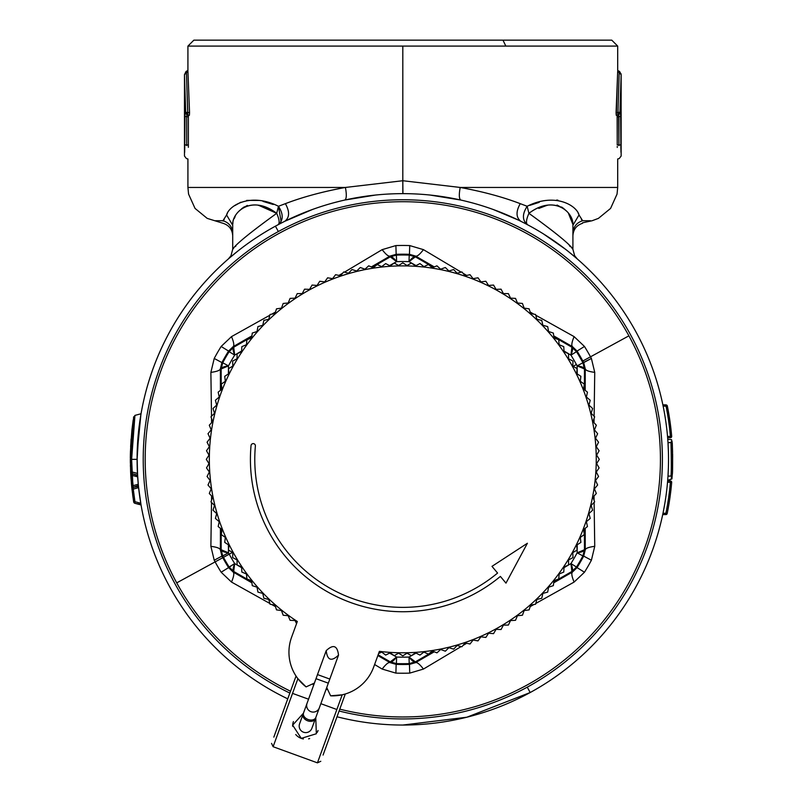<?xml version="1.0" encoding="UTF-8"?>
<svg xmlns="http://www.w3.org/2000/svg" width="803" height="803" viewBox="0 0 803 803"><rect width="100%" height="100%" fill="white"/><g stroke="black" fill="none" stroke-linecap="round" stroke-linejoin="round"><path stroke-width="1.2" d="M570.933 355.117L563.987 351.001L570.933 355.117A197.809 197.809 0 0 1 576.403 364.512L573.141 366.298L576.403 364.512A197.809 197.809 0 0 1 577.136 365.867L577.227 373.937L577.136 365.867L584.464 368.958L584.413 389.786L584.464 368.958A13.099 3.463 -179.9 0 0 577.136 365.867A197.809 197.809 0 0 0 570.933 355.117L576.494 351.674L571.917 347.227L570.933 355.117A13.099 3.463 -60.1 0 0 571.917 347.227L553.859 336.858L571.917 347.227L572.469 346.655L571.917 347.227L576.494 351.674L577.056 351.072L576.494 351.674A204.353 204.353 0 0 1 582.145 361.37A204.353 204.353 0 0 0 576.494 351.674L570.933 355.117M415.362 256.84L433.369 267.289L415.362 256.84A13.099 3.463 120.1 0 0 409.008 261.637L415.362 256.84L409.219 255.093L409.008 261.637A197.809 197.809 0 0 0 396.612 261.637L389.565 265.592L396.612 261.637A13.099 3.463 -120.1 0 0 390.268 256.84L396.612 261.637L396.401 255.093L396.612 261.637A197.809 197.809 0 0 1 409.008 261.637L409.219 255.093L415.362 256.84L415.573 256.077L415.362 256.84M416.054 265.592L409.008 261.637L416.054 265.592M577.136 552.835L577.227 544.755L577.136 552.835A197.809 197.809 0 0 1 570.933 563.576L563.987 567.691L570.933 563.576L571.917 571.465L553.859 581.834L571.917 571.465A13.099 3.463 -119.9 0 0 570.933 563.576A197.809 197.809 0 0 0 577.136 552.835A13.099 3.463 -0.1 0 0 584.464 549.734L577.136 552.835L582.908 555.927L584.464 549.734L584.413 528.916L584.464 549.734L585.236 549.925L584.464 549.734L582.908 555.927L577.136 552.835M433.369 651.404L415.362 661.853L409.008 657.055L416.054 653.1L409.008 657.055A13.099 3.463 59.9 0 0 415.362 661.853L433.369 651.404M234.687 563.576L241.633 567.691L234.687 563.576A197.809 197.809 0 0 1 229.216 554.18L232.479 552.394L229.216 554.18A197.809 197.809 0 0 1 228.484 552.835L228.393 544.755L228.484 552.835L221.156 549.734L221.206 528.916L221.156 549.734L222.712 555.927A204.353 204.353 0 0 0 223.475 557.322A204.353 204.353 0 0 0 229.126 567.028L233.703 571.465L234.687 563.576A13.099 3.463 119.9 0 0 233.703 571.465L251.761 581.834L233.703 571.465L233.151 572.037L233.703 571.465L229.126 567.028L228.564 567.621L234.687 563.576L229.126 567.028A204.353 204.353 0 0 1 223.475 557.322L222.782 557.704L223.475 557.322A204.353 204.353 0 0 1 222.712 555.927L221.919 556.108L222.712 555.927L221.156 549.734L220.383 549.925L221.156 549.734A13.099 3.463 0.1 0 0 228.484 552.835L222.712 555.927L228.484 552.835A197.809 197.809 0 0 0 229.216 554.18L223.475 557.322L229.216 554.18A197.809 197.809 0 0 0 234.687 563.576M390.268 661.853L378.133 654.816L390.268 661.853A13.099 3.463 -59.9 0 0 396.612 657.055L390.268 661.853L396.401 663.599L396.612 657.055A197.809 197.809 0 0 0 409.008 657.055L409.219 663.599L415.362 661.853L415.573 662.626L415.362 661.853L409.219 663.599L409.008 657.055A197.809 197.809 0 0 1 396.612 657.055L396.401 663.599L390.268 661.853L390.047 662.626L390.268 661.853M389.565 653.1L396.612 657.055L389.565 653.1M228.484 365.867L228.393 373.937L228.484 365.867A197.809 197.809 0 0 1 234.687 355.117L241.633 351.001L234.687 355.117L233.703 347.227L251.761 336.858L233.703 347.227L229.126 351.674A204.353 204.353 0 0 0 222.712 362.765L228.484 365.867A13.099 3.463 179.9 0 0 221.156 368.958L228.484 365.867L222.712 362.765A204.353 204.353 0 0 1 229.126 351.674L234.687 355.117A197.809 197.809 0 0 0 228.484 365.867M221.206 389.786L221.156 368.958L221.206 389.786M372.251 267.289L390.268 256.84L396.401 255.093A204.353 204.353 0 0 1 409.219 255.093L409.45 254.31L415.573 256.077L434.282 266.917L415.573 256.077L409.45 254.31L409.219 255.093A204.353 204.353 0 0 0 396.401 255.093L390.268 256.84L372.251 267.289M553.729 335.885L572.469 346.655L577.056 351.072A205.146 205.146 0 0 1 582.837 360.999L582.145 361.37A204.353 204.353 0 0 1 582.908 362.765L577.136 365.867L582.908 362.765L584.464 368.958L582.908 362.765L583.701 362.585L585.236 368.768L584.464 368.958L585.236 368.768L585.196 390.388L585.236 368.768C585.548 370.374 588.719 371.578 594.742 372.371L594.11 416.265L594.742 372.371C588.719 371.578 585.548 370.374 585.236 368.768L583.701 362.585A205.146 205.146 0 0 0 582.837 360.999A205.146 205.146 0 0 0 577.056 351.072L572.469 346.655L553.729 335.885M585.196 528.314L585.236 549.925L583.701 556.108L582.908 555.927A204.353 204.353 0 0 1 576.494 567.028L570.933 563.576L576.494 567.028L571.917 571.465L576.494 567.028L577.056 567.621L572.469 572.037L571.917 571.465L572.469 572.037L553.729 582.817L572.469 572.037C571.234 573.111 571.776 576.464 574.105 582.075L535.772 603.475L574.105 582.075C571.776 576.464 571.234 573.111 572.469 572.037L577.056 567.621L576.494 567.028A204.353 204.353 0 0 0 582.908 555.927L583.701 556.108A205.146 205.146 0 0 1 577.056 567.621L584.474 572.228L574.105 582.075L584.474 572.228L577.056 567.621A205.146 205.146 0 0 0 583.701 556.108L591.399 560.233A213.879 213.879 0 0 1 584.474 572.228A213.879 213.879 0 0 0 591.399 560.233L583.701 556.108L585.236 549.935C585.548 548.319 588.719 547.124 594.742 546.321L591.399 560.233L594.742 546.321C588.719 547.124 585.548 548.319 585.236 549.925L585.196 528.314M434.282 651.775L415.573 662.626L409.45 664.382L409.219 663.599A204.353 204.353 0 0 1 396.401 663.599L396.17 664.382L390.047 662.626L377.862 655.559L390.047 662.626C388.501 662.084 385.872 664.232 382.168 669.06L374.61 664.513L382.168 669.06C385.872 664.232 388.501 662.084 390.047 662.626L396.17 664.382L396.401 663.599A204.353 204.353 0 0 0 409.219 663.599L409.45 664.382A205.146 205.146 0 0 1 396.17 664.382L395.879 673.115L382.168 669.06L395.879 673.115L396.17 664.382A205.146 205.146 0 0 0 409.45 664.382L409.741 673.115A213.879 213.879 0 0 1 395.879 673.115A213.879 213.879 0 0 0 409.741 673.115L409.46 664.382L415.573 662.626C417.118 662.094 419.748 664.232 423.452 669.06L409.741 673.115L423.452 669.06C419.748 664.232 417.128 662.094 415.573 662.626L434.282 651.775M251.891 582.817L233.151 572.037L228.564 567.621A205.146 205.146 0 0 1 221.919 556.108L220.383 549.925L220.423 528.314L220.383 549.925C220.072 548.319 216.9 547.124 210.878 546.321L211.52 502.427L210.878 546.321C216.9 547.124 220.072 548.319 220.383 549.925L221.919 556.108L214.22 560.233L210.878 546.321L214.22 560.233L221.919 556.108A205.146 205.146 0 0 0 222.782 557.704L215.114 561.889A213.879 213.879 0 0 1 214.22 560.233A213.879 213.879 0 0 0 215.114 561.889L222.782 557.704A205.146 205.146 0 0 0 228.564 567.621L221.146 572.228A213.879 213.879 0 0 1 215.114 561.889L176.72 582.868A257.633 257.633 0 0 0 290.535 691.222A257.633 257.633 0 0 1 279.293 233.251A257.633 257.633 0 0 1 628.9 335.835A257.633 257.633 0 0 0 279.293 233.251A257.633 257.633 0 0 0 176.72 582.868L215.114 561.889A213.879 213.879 0 0 0 221.146 572.228L228.564 567.621L233.151 572.037C234.386 573.111 233.844 576.464 231.515 582.075L221.146 572.228L231.515 582.075C233.844 576.464 234.386 573.111 233.151 572.037L251.891 582.817M220.383 368.768L221.156 368.958L220.383 368.768L221.919 362.585A205.146 205.146 0 0 1 228.564 351.072L233.151 346.655L233.703 347.227L233.151 346.655L251.891 335.885L233.151 346.655C234.386 345.581 233.844 342.239 231.515 336.618L269.858 315.218L231.515 336.618C233.844 342.239 234.386 345.581 233.151 346.655L228.564 351.072L221.146 346.464L231.515 336.618L221.146 346.464L228.564 351.072A205.146 205.146 0 0 0 221.919 362.585L214.22 358.459A213.879 213.879 0 0 1 221.146 346.464A213.879 213.879 0 0 0 214.22 358.459L221.919 362.585L220.383 368.768C220.072 370.374 216.9 371.578 210.878 372.371L214.22 358.459L210.878 372.371C216.9 371.578 220.072 370.374 220.383 368.768L220.423 390.388L220.383 368.768M371.347 266.917L390.047 256.077L390.268 256.84L390.047 256.077L396.17 254.31L396.401 255.093L396.17 254.31A205.146 205.146 0 0 1 409.45 254.31A205.146 205.146 0 0 0 396.17 254.31L395.879 245.577A213.879 213.879 0 0 1 409.741 245.577L409.45 254.31L409.741 245.577L423.452 249.643C419.748 254.461 417.128 256.609 415.573 256.077C417.128 256.609 419.748 254.461 423.452 249.643L461.153 272.137L423.452 249.643L409.741 245.577A213.879 213.879 0 0 0 395.879 245.577L396.17 254.31L390.047 256.077C388.501 256.609 385.872 254.461 382.168 249.643L395.879 245.577L382.168 249.643C385.872 254.461 388.501 256.609 390.047 256.077L371.347 266.917M574.105 336.618C571.776 342.239 571.234 345.581 572.469 346.655C571.234 345.581 571.776 342.239 574.105 336.618L584.474 346.464L577.056 351.072L584.474 346.464A213.879 213.879 0 0 1 590.506 356.813L582.837 360.999L590.506 356.813A213.879 213.879 0 0 1 591.399 358.459L582.908 362.765A204.353 204.353 0 0 0 582.145 361.37L582.837 360.999A205.146 205.146 0 0 1 583.701 362.585L591.399 358.459L594.742 372.371L591.399 358.459A213.879 213.879 0 0 0 584.474 346.464L574.105 336.618L535.772 315.218L574.105 336.618M462.99 273.231L466.694 275.419L462.99 273.231M530.151 312.056L533.905 314.174L530.151 312.056M221.156 368.958L222.712 362.765M229.126 351.674L233.703 347.227A13.099 3.463 60.1 0 0 234.687 355.117L229.126 351.674M271.715 314.174L275.469 312.056L271.715 314.174M338.926 275.419L342.63 273.231L338.926 275.419M344.477 272.137L382.168 249.643L344.477 272.137M211.54 500.289L211.58 495.983L211.54 500.289M211.58 422.709L211.54 418.403L211.58 422.709M211.52 416.265L210.878 372.371L211.52 416.265M339.769 709.149A257.633 257.633 0 0 0 628.9 335.835L590.506 356.813L628.9 335.835A257.633 257.633 0 0 1 339.769 709.149M275.469 606.636L271.715 604.518L275.469 606.636M269.858 603.475L231.515 582.075L269.858 603.475M533.905 604.518L530.151 606.636L533.905 604.518M466.694 643.273L462.99 645.471L466.694 643.273M461.153 646.556L423.452 669.06L461.153 646.556M594.079 418.403L594.039 422.709L594.079 418.403M594.039 495.983L594.079 500.289L594.039 495.983M594.11 502.427L594.742 546.321L594.11 502.427M137.112 457.379L137.614 475.737M132.063 474.663L132.866 485.293M137.132 455.522L137.112 459.296M131.582 485.413L133.669 501.895L130.829 475.767M131.802 487.642L131.712 486.748M131.03 478.799L130.969 478.026M130.929 477.313L130.889 476.811M130.839 475.978L131.622 485.835L130.628 472.044L130.809 475.436L132.104 475.356L130.809 475.436M130.799 475.256L130.658 472.676M130.337 457.088L130.377 454.478M130.377 454.317L130.397 453.595M131.873 430.448L130.427 452.209M130.337 459.497L130.337 460.37M130.397 465.479L130.427 466.433M130.608 471.502L130.658 472.696M130.337 458.061L130.337 457.399M130.347 462.508L130.337 461.283M130.638 446.558L131.943 429.776M131.943 429.796L133.188 419.989L130.337 459.346L130.648 472.435M130.387 453.976L131.09 438.99M131.361 482.994L131.893 488.465M131.642 462.317L130.337 460.631M133.489 417.951L134.944 415.392L141.047 413.756L139.07 427.126L137.112 459.346L130.337 459.346L131.622 459.346L133.278 428.25L134.944 415.392L131.622 459.346L132.907 485.705L131.622 485.835L132.907 485.705L133.258 487.341L131.923 473.65A1.747 1.747 113.7 0 1 130.628 472.044L130.337 459.346L133.669 416.807M133.188 429.133L133.308 427.949M133.368 427.427L133.428 426.875M133.79 423.833L134.422 418.965M132.625 494.588L133.669 501.895L134.794 502.748M130.628 472.044A1.747 1.747 0 0 0 131.923 473.65L131.662 464.004L131.923 471.983L130.628 472.044L131.913 471.893M137.484 473.368L131.923 471.983L131.662 464.004M137.684 476.852L132.104 475.356L137.684 476.852M137.544 474.633L137.584 475.165L131.923 473.65L136.61 474.904M131.923 473.65L131.923 471.983L131.923 473.65L137.604 475.597M138.277 484.269L132.907 485.705L138.277 484.269M138.397 485.504L133.258 487.341A1.747 1.747 0 0 0 131.973 489.218A1.747 1.747 90 0 1 133.258 487.341L133.258 489.077L133.258 487.341L133.258 489.077L131.973 489.218L133.258 489.077L134.944 503.31A1.747 1.747 130.8 0 1 133.669 501.895L134.944 501.694L133.669 501.895A1.747 1.747 0 0 0 134.944 503.31L134.944 501.694L140.756 503.25L141.007 504.685M137.454 503.983L141.047 504.946L138.618 487.642L133.258 489.077L133.258 487.341L138.447 485.956L138.317 484.641M134.713 501.724L134.944 503.31L141.047 504.946L140.756 503.25L134.944 501.694L134.944 503.31L140.967 504.455M138.246 483.888L137.464 473.118L138.246 483.958M140.856 414.86L137.203 452.39M131.923 471.983L131.622 459.346L137.112 459.346L137.484 473.479L131.923 471.983M275.429 226.175A265.703 265.703 0 0 0 287.755 698.851A265.703 265.703 0 0 1 402.815 193.643A265.703 265.703 0 0 0 275.429 226.175L278.36 231.535A259.59 259.59 0 0 1 630.616 334.891A259.59 259.59 0 0 1 339.097 710.996A259.59 259.59 0 0 0 630.616 334.891A259.59 259.59 0 0 0 278.36 231.535L275.429 226.175M336.999 716.768A265.703 265.703 0 0 0 402.815 725.049A265.703 265.703 0 0 1 336.999 716.768M238.451 250.586L240.448 249.03M260.814 234.767L262.069 233.984M284.884 221.247L312.457 209.483M344.878 200.037L375.473 195.059M402.674 193.643L402.815 193.643A265.703 265.703 0 0 1 530.191 692.527L527.26 687.157L530.191 692.527A265.703 265.703 0 0 1 402.815 725.049A265.703 265.703 0 0 0 660.257 393.611A265.703 265.703 0 0 0 402.815 193.643L402.815 180.725L402.945 193.643M137.554 474.683L137.604 475.647M138.307 484.57L138.397 485.474M138.497 486.437L133.258 487.341M359.403 197.217L344.788 200.057C346.555 198.983 346.766 194.778 345.42 187.45L187.922 187.45L345.42 187.45C323.007 191.546 302.992 196.946 285.376 203.661L278.47 206.271C250.757 192.248 228.935 205.508 226.597 214.973L222.963 220.725L215.184 220.725L222.963 220.725L226.597 214.973C228.955 205.588 250.365 192.238 278.47 206.271L276.704 213.327C250.737 194.025 231.886 212.393 232.709 225.292L226.597 214.973L232.709 225.292C231.495 212.484 251.449 194.035 276.704 213.327L278.47 206.271L281.1 221.628M572.91 233.201L572.91 249.271C570.01 244.403 555.335 232.418 528.916 213.327C554.17 194.035 574.125 212.484 572.91 225.292L579.023 214.973L582.657 220.725C576.554 222.682 573.312 226.837 572.91 233.201C573.312 226.837 576.554 222.682 582.657 220.725C582.436 224.167 582.436 224.167 582.657 220.725L590.436 220.725L582.657 220.725C582.436 224.178 582.436 224.178 582.657 220.725C582.436 224.178 582.436 224.178 582.657 220.725L579.023 214.973C576.684 205.508 554.873 192.248 527.159 206.271L528.916 213.327C526.266 219.45 525.794 223.254 527.521 224.73C522.201 220.454 522.08 214.301 527.159 206.271C555.254 192.238 576.664 205.588 579.023 214.973L572.91 225.292C573.743 212.393 554.883 194.025 528.916 213.327L527.159 206.271L520.244 203.661C502.628 196.946 482.613 191.546 460.199 187.45L617.698 187.45L460.199 187.45L402.815 180.725L402.815 46.092L505.83 46.092L502.979 40.15L505.83 46.092L617.698 46.092L187.922 46.092L402.815 46.092L402.815 180.725L345.42 187.45C346.766 194.778 346.555 198.983 344.788 200.057L354.826 198.01M184.529 82.177L184.479 74.629L187.932 71.337L189.548 112.832L189.367 115.311L188.504 115.311L189.367 115.311L189.548 112.832L187.932 71.337L184.479 74.629L185.684 112.38L185.021 112.37L184.77 116.525L184.77 144.952C184.449 159.255 184.449 159.255 184.77 144.952L185.021 112.37L186.958 114.899L186.708 116.525L184.77 116.525L186.708 116.525L186.708 144.952L184.77 144.952L186.708 144.952C186.396 162.517 186.396 162.517 186.708 144.952L186.708 116.525L188.384 116.967L188.504 115.311L186.958 114.899L185.021 112.37L184.73 148.906M188.384 144.952C187.882 163.039 187.882 163.039 188.384 144.952L186.708 144.952L188.384 144.952L188.384 116.967L188.384 144.952C187.882 163.039 187.882 163.039 188.384 144.952L188.374 147.31M278.912 224.308L278.099 224.73C279.825 223.254 279.364 219.45 276.704 213.327C250.285 232.418 235.62 244.403 232.709 249.271L232.709 225.292L232.709 249.271C235.128 244.825 249.793 232.85 276.704 213.327C279.364 219.45 279.825 223.254 278.099 224.73C283.429 220.393 283.549 214.23 278.47 206.271L285.376 203.661C289.833 211.661 289.632 217.543 284.764 221.307C289.632 217.543 289.833 211.661 285.376 203.661C302.5 197.086 322.515 191.676 345.42 187.45M340.291 201.101L334.409 202.607M297.772 215.294L296.227 215.957M287.374 220.032L285.848 220.775M663.137 406.167L663.137 404.853L666.038 404.853L666.038 406.167L663.137 406.167L666.038 406.167L666.038 404.973A1.315 1.184 168.6 0 1 667.323 405.906L666.038 406.167A268.553 268.553 0 0 1 670.375 436.42L667.524 436.42L670.375 436.42A268.553 268.553 0 0 0 666.038 406.167L667.323 405.906A269.858 269.858 0 0 1 671.679 436.31L670.375 436.42L670.375 437.735L667.634 437.735L667.524 436.42L667.634 437.735L670.375 437.735L670.375 436.42L671.679 436.31A1.315 1.315 0 0 1 670.375 437.735A1.315 1.315 0 0 0 671.679 436.31A269.858 269.858 0 0 0 667.323 405.906L670.736 427.136M671.619 435.567L669.923 420.933M668.758 505.127L668.618 505.9L668.758 505.127M669.893 497.94L671.208 487.381M667.183 513.498L667.183 513.508A269.858 269.858 0 0 0 671.679 482.382A269.858 269.858 0 0 1 667.173 513.539A1.315 1.315 0 0 1 665.888 514.582A1.315 1.315 0 0 0 667.173 513.539L665.888 513.278L667.173 513.539L667.323 512.796L667.183 513.508M672.342 446.147L672.241 444.149M667.865 440.767L667.755 439.341L671.509 439.663L672.211 443.688L672.081 441.53M668.367 468.169L667.986 476.099L670.917 476.099L667.986 476.099L670.917 476.099L672.221 474.864L671.981 478.588L672.221 474.854L671.981 478.588L672.221 474.874L670.917 476.099C671.92 473.037 670.545 425.881 671.147 447.783C670.545 425.891 671.92 473.037 670.917 476.099L670.917 476.099A1.315 1.305 3.3 0 0 672.221 474.864C673.235 472.034 671.85 428.34 672.452 448.626C671.85 428.34 673.235 472.034 672.221 474.864L672.292 473.569M672.553 467.426L672.523 468.219M672.512 468.53L672.482 469.394M184.64 152.399L184.76 146.497M186.276 113.916L187.531 114.829L187.691 112.35L187.772 114.909L185.684 112.38L184.479 74.629L186.416 72.119L184.479 74.629L184.479 156.043L186.416 158.572L187.922 158.974L187.922 187.45L188.575 194.105L195.039 208.419L207.194 218.376L223.134 223.324C229.136 225.322 232.328 229.487 232.709 235.801M186.617 114.277L187.47 114.809M184.67 151.275L184.64 152.209M184.77 144.952C184.449 159.265 184.449 159.265 184.77 144.952M187.5 114.819L186.376 114.036M185.915 112.37L186.477 112.36L185.915 112.37M187.661 112.35L187.531 114.829M619.816 113.032L618.089 114.829L617.939 112.35L619.946 112.38L621.141 74.528L619.555 71.437L617.698 70.473L617.698 46.092L611.756 40.15L193.864 40.15L187.922 46.092L187.922 70.473L186.065 71.437L184.479 74.629M185.021 112.37L187.772 112.37L187.772 114.909L186.958 114.899L187.772 114.909L187.772 112.37L186.416 72.119L187.932 71.337M186.426 72.119L187.691 112.35M618.149 114.809L619.003 114.277M620.86 116.525L620.86 144.952C621.171 159.255 621.171 159.255 620.86 144.952L618.912 144.952L618.912 116.525L620.86 116.525L620.599 112.37L620.86 144.952L620.86 116.525L618.912 116.525L618.661 114.899L616.252 115.311L616.072 112.832L617.688 71.337L621.141 74.629L619.936 112.38L620.599 112.37L619.936 112.38M619.705 112.37L619.143 112.36M620.86 146.497L620.99 152.399M582.516 222.812L592.162 220.725L598.426 218.376L610.581 208.419L617.045 194.105L617.698 187.45L617.698 158.974L619.203 158.572L621.141 156.043L621.141 74.629L619.203 72.119L617.939 112.35L619.203 72.119L621.141 74.629L621.09 82.177M618.079 114.829L617.939 112.35L618.079 114.829L616.252 115.311L617.126 115.311L617.236 116.967L618.912 116.525L617.236 116.967L617.236 144.952L618.912 144.952C619.223 162.507 619.223 162.507 618.912 144.952C619.223 162.517 619.223 162.517 618.912 144.952L617.236 144.952C617.738 163.039 617.738 163.039 617.236 144.952L617.126 115.311L618.661 114.899L617.848 114.909L617.929 112.35L616.072 112.832L617.848 112.37L617.848 114.909L616.252 115.311L618.661 114.899L620.599 112.37L618.661 114.899L618.922 145.644M133.669 501.895L131.973 489.218M224.027 219.681L222.963 220.725C223.184 224.167 223.184 224.167 222.963 220.725C229.066 222.682 232.308 226.837 232.709 233.201C232.308 226.837 229.066 222.682 222.963 220.725L222.983 221.036M228.755 258.596L230.983 255.725L232.709 249.271L232.709 225.292M222.963 220.725C223.184 224.178 223.184 224.178 222.963 220.725C223.184 224.178 223.184 224.178 222.963 220.725L224.208 219.46M618.912 144.952L620.86 144.952C621.171 159.265 621.171 159.265 620.86 144.952L620.89 148.896M620.95 151.325L620.93 150.773M620.287 72.712L617.688 71.337L616.252 115.311M619.203 72.119L617.688 71.337M617.246 146.447L617.256 147.421M289.863 693.079A259.59 259.59 0 0 1 278.36 231.535A259.59 259.59 0 0 0 289.863 693.079M667.654 480.646L671.328 479.1A0.873 0.562 4.1 0 0 671.981 478.588A0.873 0.673 4.1 0 1 671.348 479.18M671.318 479.08L671.529 475.948L671.318 479.08L667.684 480.345L671.318 479.08M672.543 451.025L672.452 448.616M672.131 442.242L671.509 439.663L667.755 439.331L667.996 442.804L670.906 442.533A1.315 1.315 0 0 1 671.95 443.055A1.315 1.315 0 0 0 670.906 442.533L667.976 442.533L670.906 442.533L667.976 442.533L670.906 442.533L672.241 444.049M672.643 455.492L672.603 465.349M670.375 480.967L667.634 480.967L667.524 482.272L667.634 480.967L670.375 480.967L671.679 482.382A1.315 1.315 0 0 0 670.375 480.967L670.375 482.272L667.524 482.272L670.375 482.272A268.553 268.553 0 0 1 665.888 513.278L662.987 513.278L662.716 514.552L662.987 513.278L665.888 513.278L665.888 514.582L662.706 514.582L665.888 514.582L665.888 513.278A268.553 268.553 0 0 0 670.375 482.272L671.679 482.382L670.375 482.272L670.375 480.967A1.315 1.315 0 0 1 671.679 482.382L669.07 482.272M672.512 450.182L672.583 452.571M672.502 468.882L672.633 454.96M672.613 453.625L672.653 456.576M672.462 448.867L672.512 450.212M242.677 247.324L241.673 248.087M237.598 251.249L229.226 258.185M230.883 255.886L228.323 258.967A12.918 12.918 0 0 1 228.273 259.008L230.571 256.378M186.708 144.952C186.396 162.507 186.396 162.507 186.708 144.952L186.708 145.644M188.384 116.967L186.708 116.525L186.958 114.899L188.504 115.311L188.384 116.776M189.367 115.311L187.772 114.909M189.548 112.832L187.772 112.37L189.548 112.832M502.979 40.15L302.641 40.15M621.141 74.528L620.9 73.535M619.243 114.036L618.119 114.819M140.957 504.394L141.047 504.946M138.447 485.956L138.497 486.477M134.944 501.694L133.258 489.077L138.618 487.642M229.497 257.954L231.525 256.227M233.532 248.418L232.79 249.191M247.354 205.417L241.593 208.76L244.283 206.863M257.803 205.136L262.34 206.562M263.494 207.003L265.663 207.917M276.704 213.327L258.867 205.407M226.667 214.792L227.369 213.337M234.847 205.588L240.83 202.226M246.682 200.379L258.536 200.439M263.013 201.402L273.211 204.474M617.236 144.952C617.738 163.039 617.738 163.039 617.236 144.952M582.657 220.725L581.593 219.681M402.815 180.725L460.199 187.45C458.854 194.778 459.065 198.983 460.832 200.057C459.065 198.983 458.854 194.778 460.199 187.45C483.105 191.676 503.12 197.086 520.244 203.661C515.787 211.661 515.998 217.543 520.856 221.307C515.998 217.543 515.787 211.661 520.244 203.661L527.159 206.271C522.07 214.23 522.191 220.393 527.521 224.73C525.794 223.254 526.266 219.45 528.916 213.327C555.827 232.85 570.501 244.825 572.91 249.271L574.637 255.725L577.347 259.008A12.918 12.918 0 0 1 577.297 258.967L576.865 258.596M576.393 258.185L568.022 251.249M563.947 248.087L562.943 247.324M493.162 209.483L518.246 220.032M509.393 215.957L507.847 215.294M471.21 202.607L465.328 201.101M450.794 198.01L446.227 197.217M667.986 476.079L668.367 468.179M668.417 452.069L668.006 442.925M668.497 462.167L668.457 464.937M666.43 426.112L666.57 427.296L666.43 426.112M662.876 404.923L666.038 404.973C666.038 407.553 666.038 407.553 666.038 404.973M665.346 500.279L664.884 503.14L665.346 500.279M664.754 503.903L663.268 511.882L664.754 503.903M620.86 116.485L620.819 114.327M620.739 112.932L620.599 112.37M235.108 216.71L234.255 218.486M232.93 222.812L232.74 224.358M235.309 246.611L235.891 246.039M578.25 213.337L578.642 214.09M581.412 219.46L581.974 220.102M557.965 200.198L556.7 200.027M539.204 202.336L529.809 205.357M539.957 207.917L542.125 207.003M543.28 206.562L547.817 205.136M557.041 205.036L564.037 208.77M568.574 213.618L572.88 224.388M572.91 249.271L572.91 225.292L572.91 249.271M575.219 256.639L577.277 258.957M574.095 256.227L576.122 257.954M572.83 249.191L572.087 248.418M430.147 195.059L460.741 200.037M543.551 233.984L565.171 249.03M668.347 450.011L668.397 451.477M668.006 442.935L668.417 452.169M667.524 436.42L667.634 437.735L667.524 436.42M667.524 482.272L667.634 480.967L667.524 482.272M569.387 245.688L570.311 246.611M572.88 224.358L572.69 222.812M571.365 218.486L570.511 216.71M564.027 208.76L561.578 207.013M546.753 205.407L538.823 208.429M402.815 725.049L466.824 717.22L530.191 692.527M326.721 687.539L330.635 695.82L326.721 687.539M296.548 623.63L291.579 637.271L297.321 621.502L296.548 623.63L295.092 620.548L296.548 623.63L297.321 621.502A193.443 193.443 0 0 1 468.972 277.567A193.443 193.443 0 0 1 379.387 651.363L373.646 667.142L379.387 651.363L378.614 653.491L381.706 652.076L378.614 653.491L373.646 667.142A43.663 43.663 0 0 1 330.635 695.82L330.635 695.82A43.663 43.663 0 0 0 373.646 667.142L379.387 651.363A193.443 193.443 0 0 0 468.972 277.567A193.443 193.443 0 0 0 297.321 621.502L291.579 637.271A43.663 43.663 0 0 0 306.094 686.896L314.415 683.062L306.094 686.896A43.663 43.663 0 0 1 291.579 637.271L296.548 623.63M307.308 686.334L309.757 685.21M497.579 573.061A148.033 148.033 0 0 1 255.384 445.986A2.188 2.188 0 0 0 253.407 443.617A2.188 2.188 0 0 0 251.038 445.595A2.188 2.188 0 0 1 253.407 443.617A2.188 2.188 0 0 1 255.384 445.986A148.033 148.033 0 0 0 497.579 573.061L491.988 566.356L497.579 573.061M432.305 650.972L436.932 652.859L440.636 649.497L445.344 651.193L448.897 647.67L453.665 649.155L457.068 645.482L461.896 646.756L465.128 642.942L470.016 643.996L473.077 640.041L478.006 640.884L480.897 636.809L485.855 637.431L488.565 633.236L493.544 633.647L496.063 629.331L501.062 629.522L503.391 625.095L508.389 625.075L510.527 620.548L515.516 620.307L517.453 615.7L522.432 615.239L524.168 610.551L529.117 609.879L530.642 605.111L535.561 604.217L536.876 599.399L541.754 598.295L542.858 593.417L547.686 592.102L548.579 587.184L553.337 585.658L554.01 580.699L558.707 578.973L559.159 573.994L563.776 572.057L564.017 567.059L568.534 564.931L568.564 559.922L572.981 557.593L572.79 552.605L577.106 550.085L576.695 545.096L580.9 542.396L580.268 537.428L584.353 534.547L583.51 529.619L587.455 526.557L586.401 521.669L590.215 518.437L588.94 513.599L592.614 510.206L591.128 505.428L594.652 501.875L592.965 497.167L596.328 493.474L594.431 488.836L597.633 484.992L595.535 480.455L598.566 476.47L596.278 472.023L599.118 467.918L596.639 463.582L599.309 459.346L596.639 455.12L599.118 450.774L596.278 446.669L598.566 442.222L595.535 438.237L597.633 433.7L594.431 429.856L596.328 425.229L592.965 421.525L594.652 416.817L591.128 413.264L592.614 408.486L588.94 405.093L590.215 400.255L586.401 397.023L587.455 392.145L583.51 389.074L584.353 384.155L580.268 381.264L580.9 376.306L576.695 373.596L577.106 368.617L572.79 366.098L572.981 361.099L568.564 358.77L568.534 353.772L564.017 351.634L563.776 346.645L559.159 344.708L558.707 339.729L554.01 337.993L553.337 333.044L548.579 331.519L547.686 326.59L542.858 325.275L541.754 320.397L536.876 319.293L535.561 314.475L530.642 313.582L529.117 308.824L524.168 308.141L522.432 303.454L517.453 302.992L515.516 298.385L510.527 298.144L508.389 293.627L503.391 293.597L501.062 289.17L496.063 289.371L493.544 285.055L488.565 285.466L485.855 281.261L480.897 281.883L478.006 277.808L473.077 278.651L470.016 274.696L465.128 275.76L461.896 271.946L457.068 273.211L453.665 269.547L448.897 271.023L445.344 267.509L440.636 269.196L436.932 265.833L432.305 267.72L428.461 264.528L423.914 266.616L419.939 263.595L415.492 265.883L411.377 263.033L407.041 265.512L402.815 262.852L398.579 265.512L394.243 263.033L390.128 265.883L385.681 263.595L381.706 266.616L377.159 264.528L373.315 267.72L368.687 265.833L364.984 269.196L360.276 267.509L356.733 271.023L351.955 269.547L348.562 273.211L343.724 271.946L340.492 275.76L335.604 274.696L332.542 278.651L327.614 277.808L324.723 281.883L319.765 281.261L317.065 285.466L312.076 285.055L309.556 289.371L304.558 289.17L302.229 293.597L297.23 293.627L295.092 298.144L290.104 298.385L288.167 302.992L283.188 303.454L281.462 308.141L276.503 308.824L274.977 313.582L270.059 314.475L268.744 319.293L263.866 320.397L262.762 325.275L257.934 326.59L257.04 331.519L252.283 333.044L251.61 337.993L246.912 339.729L246.461 344.708L241.844 346.645L241.603 351.634L237.086 353.772L237.066 358.77L232.639 361.099L232.83 366.098L228.514 368.617L228.925 373.596L224.72 376.306L225.352 381.264L221.267 384.155L222.11 389.074L218.165 392.145L219.219 397.023L215.405 400.255L216.68 405.093L213.006 408.486L214.491 413.264L210.968 416.817L212.654 421.525L209.292 425.229L211.189 429.856L207.997 433.7L210.085 438.237L207.064 442.222L209.342 446.669L206.501 450.774L208.981 455.12L206.311 459.346L208.981 463.582L206.501 467.918L209.342 472.023L207.064 476.47L210.085 480.455L207.997 484.992L211.189 488.836L209.292 493.474L212.654 497.167L210.968 501.875L214.491 505.428L213.006 510.206L216.68 513.599L215.405 518.437L219.219 521.669L218.165 526.557L222.11 529.619L221.267 534.547L225.352 537.428L224.72 542.396L228.925 545.096L228.514 550.085L232.83 552.605L232.639 557.593L237.066 559.922L237.086 564.931L241.603 567.059L241.844 572.057L246.461 573.994L246.912 578.973L251.61 580.699L252.283 585.658L257.04 587.184L257.934 592.102L262.762 593.417L263.866 598.295L268.744 599.399L270.059 604.217L274.977 605.111L276.503 609.879L281.462 610.551L283.188 615.239L288.167 615.7L290.104 620.307L295.092 620.548L290.104 620.307L288.167 615.7L283.188 615.239L281.462 610.551L276.503 609.879L274.977 605.111L270.059 604.217L268.744 599.399L263.866 598.295L262.762 593.417L257.934 592.102L257.04 587.184L252.283 585.658L251.61 580.699L246.912 578.973L246.461 573.994L241.844 572.057L241.603 567.059L237.086 564.931L237.066 559.922L232.639 557.593L232.83 552.605L228.514 550.085L228.925 545.096L224.72 542.396L225.352 537.428L221.267 534.547L222.11 529.619L218.165 526.557L219.219 521.669L215.405 518.437L216.68 513.599L213.006 510.206L214.491 505.428L210.968 501.875L212.654 497.167L209.292 493.474L211.189 488.836L207.997 484.992L210.085 480.455L207.064 476.47L209.342 472.023L206.501 467.918L208.981 463.582L206.311 459.346L208.981 455.12L206.501 450.774L209.342 446.669L207.064 442.222L210.085 438.237L207.997 433.7L211.189 429.856L209.292 425.229L212.654 421.525L210.968 416.817L214.491 413.264L213.006 408.486L216.68 405.093L215.405 400.255L219.219 397.023L218.165 392.145L222.11 389.074L221.267 384.155L225.352 381.264L224.72 376.306L228.925 373.596L228.514 368.617L232.83 366.098L232.639 361.099L237.066 358.77L237.086 353.772L241.603 351.634L241.844 346.645L246.461 344.708L246.912 339.729L251.61 337.993L252.283 333.044L257.04 331.519L257.934 326.59L262.762 325.275L263.866 320.397L268.744 319.293L270.059 314.475L274.977 313.582L276.503 308.824L281.462 308.141L283.188 303.454L288.167 302.992L290.104 298.385L295.092 298.144L297.23 293.627L302.229 293.597L304.558 289.17L309.556 289.371L312.076 285.055L317.065 285.466L319.765 281.261L324.723 281.883L327.614 277.808L332.542 278.651L335.604 274.696L340.492 275.76L343.724 271.946L348.562 273.211L351.955 269.547L356.733 271.023L360.276 267.509L364.984 269.196L368.687 265.833L373.315 267.72L377.159 264.528L381.706 266.616L385.681 263.595L390.128 265.883L394.243 263.033L398.579 265.512L402.815 262.852L407.041 265.512L411.377 263.033L415.492 265.883L419.939 263.595L423.914 266.616L428.461 264.528L432.305 267.72L436.932 265.833L440.636 269.196L445.344 267.509L448.897 271.023L453.665 269.547L457.068 273.211L461.896 271.946L465.128 275.76L470.016 274.696L473.077 278.651L478.006 277.808L480.897 281.883L485.855 281.261L488.565 285.466L493.544 285.055L496.063 289.371L501.062 289.17L503.391 293.597L508.389 293.627L510.527 298.144L515.516 298.385L517.453 302.992L522.432 303.454L524.168 308.141L529.117 308.824L530.642 313.582L535.561 314.475L536.876 319.293L541.754 320.397L542.858 325.275L547.686 326.59L548.579 331.519L553.337 333.044L554.01 337.993L558.707 339.729L559.159 344.708L563.776 346.645L564.017 351.634L568.534 353.772L568.564 358.77L572.981 361.099L572.79 366.098L577.106 368.617L576.695 373.596L580.9 376.306L580.268 381.264L584.353 384.155L583.51 389.074L587.455 392.145L586.401 397.023L590.215 400.255L588.94 405.093L592.614 408.486L591.128 413.264L594.652 416.817L592.965 421.525L596.328 425.229L594.431 429.856L597.633 433.7L595.535 438.237L598.566 442.222L596.278 446.669L599.118 450.774L596.639 455.12L599.309 459.346L596.639 463.582L599.118 467.918L596.278 472.023L598.566 476.47L595.535 480.455L597.633 484.992L594.431 488.836L596.328 493.474L592.965 497.167L594.652 501.875L591.128 505.428L592.614 510.206L588.94 513.599L590.215 518.437L586.401 521.669L587.455 526.557L583.51 529.619L584.353 534.547L580.268 537.428L580.9 542.396L576.695 545.096L577.106 550.085L572.79 552.605L572.981 557.593L568.564 559.922L568.534 564.931L564.017 567.059L563.776 572.057L559.159 573.994L558.707 578.973L554.01 580.699L553.337 585.658L548.579 587.184L547.686 592.102L542.858 593.417L541.754 598.295L536.876 599.399L535.561 604.217L530.642 605.111L529.117 609.879L524.168 610.551L522.432 615.239L517.453 615.7L515.516 620.307L510.527 620.548L508.389 625.075L503.391 625.095L501.062 629.522L496.063 629.331L493.544 633.647L488.565 633.236L485.855 637.431L480.897 636.809L478.006 640.884L473.077 640.041L470.016 643.996L465.128 642.942L461.896 646.756L457.068 645.482L453.665 649.155L448.897 647.67L445.344 651.193L440.636 649.497L436.932 652.859L432.305 650.972L428.461 654.164L423.914 652.076L419.939 655.097L415.492 652.809L411.377 655.66L407.041 653.18L402.815 655.85L398.579 653.18L394.243 655.66L390.128 652.809L385.681 655.097L381.706 652.076L385.681 655.097L390.128 652.809L394.243 655.66L398.579 653.18L402.815 655.85L407.041 653.18L411.377 655.66L415.492 652.809L419.939 655.097L423.914 652.076L428.461 654.164L432.305 650.972M326.219 650.641C327.333 660.337 331.438 661.823 338.525 655.118C337.37 645.532 333.265 644.036 326.219 650.641C333.265 644.036 337.37 645.532 338.525 655.118L329.812 679.067L317.496 674.58L326.219 650.641L317.496 674.58L329.812 679.067L328.317 683.162L316.011 678.686L317.496 674.58L316.011 678.686L328.317 683.162L319.353 707.784A6.554 6.554 0 0 1 310.962 711.699A6.554 6.554 0 0 1 307.047 703.308L316.011 678.686L307.047 703.308A6.554 6.554 0 0 0 310.962 711.699A6.554 6.554 0 0 0 319.353 707.784L315.86 717.4A6.554 4.627 -160 0 1 308.121 719.508A6.554 4.627 -160 0 1 303.544 712.923L307.047 703.308L303.544 712.923A6.554 4.627 20 0 0 308.121 719.508A6.554 4.627 20 0 0 315.86 717.4L315.388 718.685A6.554 4.627 -160 0 1 307.649 720.803A6.554 4.627 -160 0 1 303.082 714.208L303.544 712.923L303.082 714.208A6.554 4.627 20 0 0 307.649 720.803A6.554 4.627 20 0 0 315.388 718.685L311.885 728.301A6.554 6.554 0 0 1 303.494 732.216A6.554 6.554 0 0 1 299.579 723.824L303.082 714.208L299.579 723.824A6.554 6.554 0 0 0 303.494 732.216A6.554 6.554 0 0 0 311.885 728.301L338.525 655.118C331.438 661.823 327.333 660.337 326.219 650.641M500.379 576.413A152.399 152.399 0 0 1 251.038 445.595A152.399 152.399 0 0 0 500.379 576.413L505.97 583.129L500.379 576.413M527.4 543.26L505.97 583.129L527.4 543.26L491.988 566.356L527.4 543.26M306.094 686.896L297.893 678.676L292.533 693.38L308.543 699.202L292.533 693.38L273.12 746.72L297.893 678.676L306.094 686.896M297.883 678.665L296.809 677.19L297.883 678.665M313.622 685.24L312.628 683.885L313.622 685.24M327.564 689.325L325.928 689.717L327.564 689.325M318.048 730.539L318.058 730.509A13.099 13.099 0 0 1 317.175 732.436A13.099 13.099 0 0 0 318.048 730.539L318.048 730.539A2.62 1.265 -160 0 0 318.038 730.549L317.526 731.754M301.396 738.429A13.099 13.099 0 0 0 303.383 738.951A13.099 13.099 0 0 1 301.255 738.369L292.663 725.139L303.464 713.164L292.663 725.139L301.255 738.369L316.342 733.751L315.77 717.641L316.332 733.761L301.255 738.369A13.099 13.099 0 0 1 295.735 734.534M293.426 721.586A13.099 13.099 0 0 0 292.633 726.253A13.099 13.099 0 0 1 293.426 721.586M309.657 738.559L308.583 738.85M303.373 738.951L301.938 738.599M320.849 703.679L336.848 709.511L317.436 762.85L342.208 694.806L336.848 709.511L320.849 703.679M345.29 693.993L323.067 755.051L345.29 693.993M273.823 737.134L296.046 676.066L273.823 737.134M330.635 695.82L342.208 694.806M672.061 448.395L672.533 450.895M672.553 451.467L672.583 452.561M662.866 404.853L666.038 404.853L667.323 405.906M671.83 445.856L672.302 445.304M582.486 223.324C576.484 225.322 573.292 229.487 572.91 235.801M574.637 255.725L577.227 258.907M527.521 224.73L526.939 224.428M520.856 221.307L519.772 220.775M671.509 439.663L667.755 439.331M271.555 743.367L273.12 746.72L317.436 762.85L320.798 761.284"/></g></svg>
